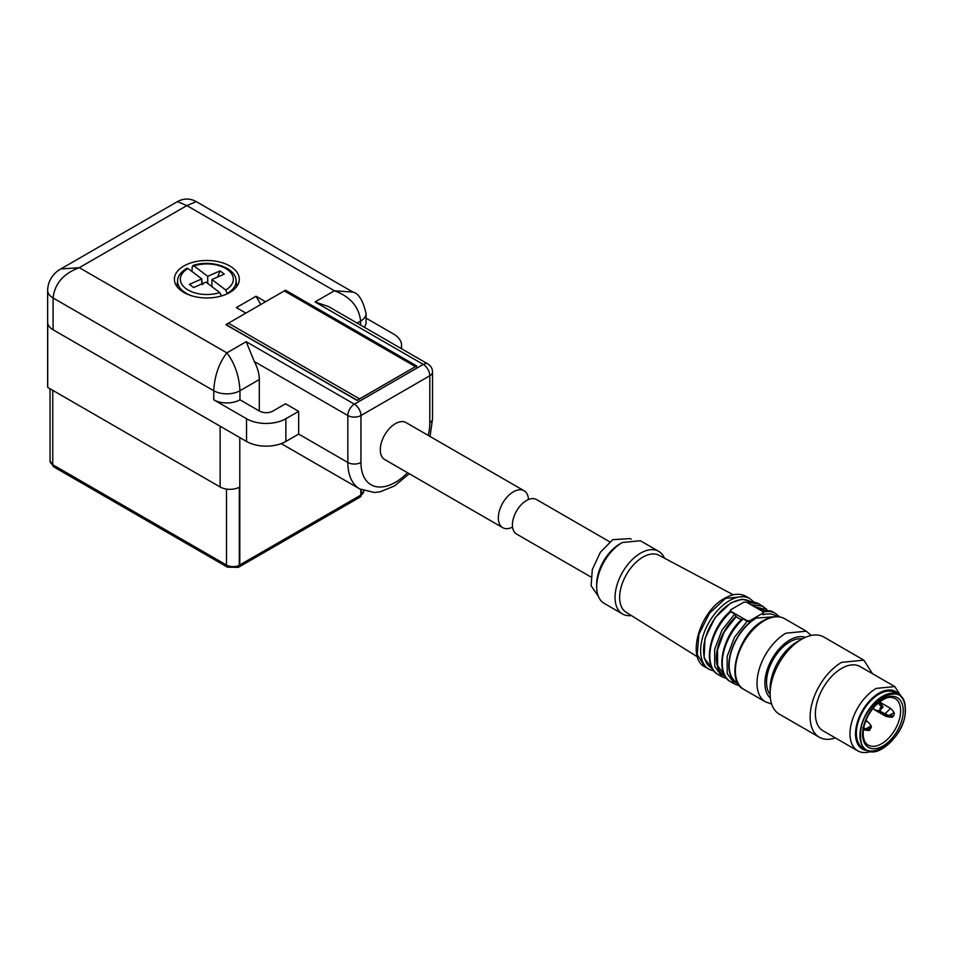 <?xml version="1.0" encoding="UTF-8"?>
<svg xmlns="http://www.w3.org/2000/svg" width="953" height="953" viewBox="0 0 953 953"><rect width="100%" height="100%" fill="white"/><g stroke="black" fill="none" stroke-linecap="round" stroke-linejoin="round"><path stroke-width="1.43" d="M207.706 283.41L207.706 276.334L220.083 270.902L217.582 277.037M219.75 292.583L206.003 282.124L193.626 287.544L189.421 284.339L201.798 278.919L188.039 268.46A26.493 15.296 0 0 0 185.752 288.473A26.493 15.296 0 0 0 219.75 292.583L221.441 295.942A29.257 16.892 0 0 1 220.893 296.121M201.798 283.958L201.798 278.919M186.347 269.246L188.039 268.46M211.911 286.615L211.911 279.527L225.67 289.986L227.386 293.738M202.775 284.625L201.643 280.801M225.67 289.986A26.493 15.296 0 0 0 227.958 269.973A26.493 15.296 0 0 0 193.947 265.863L207.706 276.334M191.934 271.414L192.256 266.661L193.947 265.863L192.875 265.565C210.53 259.252 235.546 267.316 236.058 280.253L236.737 286.543M220.083 270.902L224.289 274.107L211.911 279.527M878.761 710.724L884.896 714.524L892.758 716.596A1.989 1.144 120 0 0 894.164 714.166A1.989 1.144 120 0 0 894.164 714.131A1.989 1.144 120 0 0 892.758 713.356L888.946 715.56L878.857 710.712M884.896 714.524L885.849 716.346C890.864 717.359 893.152 717.454 892.723 716.62L891.377 714.833L892.151 713.868M891.389 714.655L890.638 715.238M891.377 714.595L892.723 713.38M891.377 714.833L890.507 714.714M868.433 727.842L869.803 726.603L865.991 728.807L862.799 727.878M868.433 727.901L867.683 728.497M862.799 727.937L869.803 729.855L867.564 727.961M862.894 729.593C867.909 730.617 870.208 730.701 869.779 729.867L871.209 727.389C871.804 726.4 870.577 724.459 867.528 721.564L865.431 721.683M868.433 728.08L871.209 727.413L869.803 726.603M863.859 660.155L823.868 637.057A44.517 25.695 120 0 0 801.64 639.249L797.042 641.893A38.025 21.955 120 0 0 797.042 641.893A38.025 21.955 120 0 0 797.018 641.905A38.025 21.955 120 0 0 770.131 688.507L770.131 693.808A44.517 25.695 120 0 0 779.351 714.154L819.354 737.253A44.517 25.695 -60 0 1 812.528 701.575A44.517 25.695 -60 0 1 841.606 662.359L863.859 660.155L872.46 673.676M801.64 639.249A44.517 25.695 120 0 0 801.616 639.26A44.517 25.695 120 0 0 770.131 693.808M835.364 737.932A44.517 25.695 -60 0 1 819.354 737.253M870.732 751.476A37.096 21.419 -60 0 1 857.688 750.809L823.058 730.82A37.096 21.419 -60 0 1 817.376 701.098A37.096 21.419 -60 0 1 841.606 668.41A37.096 21.419 -60 0 1 860.154 666.576L894.772 686.565L901.883 697.536M857.688 750.809A37.096 21.419 -60 0 1 851.994 721.087A37.096 21.419 -60 0 1 876.236 688.4L894.772 686.565M867.54 750.559A33.2 19.167 -60 0 1 856.27 726.567A33.2 19.167 -60 0 1 878.988 693.176A33.2 19.167 -60 0 1 899.477 695.225M882.752 748.391A31.997 18.476 -60 0 1 866.599 750.071L862.989 747.986A31.997 18.476 -60 0 1 856.366 733.345A31.997 18.476 -60 0 1 870.327 701.146A31.997 18.476 -60 0 1 894.986 692.569L898.584 694.654A31.997 18.476 -60 0 1 905.219 709.294M880.012 708.389L879.881 710.39M873.413 707.853L874.366 709.723C878.154 710.855 880.179 711.069 880.441 710.354L880.405 710.366M880.25 708.413L881.275 706.733L878.213 703.004M879.929 710.354L882.681 707.507C883.622 707.46 882.395 705.518 879.011 701.682M880.679 707.245L880.465 708.293L882.681 707.543L881.275 706.733M228.386 323.198L225.873 324.651L357.065 400.403L416.044 366.345L416.401 366.941M227.1 325.366L227.124 325.176A1.858 1.072 120 0 1 228.41 323.186L284.304 290.915A1.858 1.072 -60 0 1 285.233 290.82L416.044 366.345L416.735 365.952L285.543 290.2L284.339 290.903M228.41 323.186L359.567 398.902L415.448 366.631A1.858 1.072 -60 0 1 416.318 366.512M359.567 398.902A1.858 1.072 120 0 0 358.697 399.784M229.804 292.476A32.462 18.738 0 0 0 239.31 279.229A32.462 18.738 0 0 0 229.804 265.97A32.462 18.738 0 0 0 183.905 265.97A32.462 18.738 0 0 0 174.399 279.229A32.462 18.738 0 0 0 183.905 292.476A32.462 18.738 0 0 0 229.804 292.476M328.416 306.521L315.05 301.934L334.396 290.772C350.227 296.597 358.971 306.699 360.627 321.054L360.627 325.116M428.254 435.426A48.686 28.113 120 0 0 429.803 422.715L429.803 375.768A9.268 5.349 -120 0 0 423.251 364.403L354.397 404.155A9.268 5.349 -60 0 0 347.833 415.52A9.268 5.349 0 0 0 360.949 415.52L360.949 462.467A9.268 5.349 0 0 1 347.833 462.467L347.833 415.52L254.308 361.509A27.816 16.058 60 0 1 259.311 379.544L259.311 410.969M254.308 361.509L246.196 341.686L226.85 352.86C234.772 363.26 239.143 375.875 239.965 390.718L259.311 379.544M357.113 323.091L360.627 321.054A18.548 10.709 180 0 0 366.059 313.513A18.548 10.709 180 0 0 366.059 313.489L366.059 322.579A18.548 10.709 180 0 1 364.237 327.201M528.474 499.539A21.323 12.318 120 0 0 524.079 490.747L406.038 422.596A21.323 12.318 120 0 0 395.376 423.656A21.323 12.318 120 0 0 381.438 442.454A21.323 12.318 120 0 0 384.714 459.549L502.743 527.688A21.323 12.318 120 0 0 512.559 527.092M366.059 313.513C362.998 300.493 358.626 293.345 352.944 292.071L334.396 290.772L186.848 205.586L196.27 201.619M177.58 201.536L60.766 268.972L79.313 267.674L186.848 205.586L177.437 201.619M524.079 490.747A21.323 12.318 120 0 0 513.405 491.796A21.323 12.318 120 0 0 498.324 517.92A21.323 12.318 120 0 0 502.743 527.688M239.799 437.57L239.799 564.962A13.914 8.029 180 0 1 239.298 565.248L239.298 487.257A13.914 8.029 180 0 1 220.131 486.971L47.71 387.43A18.548 10.709 180 0 1 47.65 386.561L47.65 290.391A18.548 10.709 180 0 0 47.65 290.415A18.548 10.709 180 0 0 53.082 297.967L53.082 329.762A18.548 10.709 180 0 1 47.71 323.067L47.71 387.43M213.734 399.807L213.734 390.718L53.082 297.967C54.738 283.601 63.482 273.511 79.313 267.674L226.85 352.86C218.94 363.26 214.568 375.875 213.734 390.718A18.548 10.709 180 0 0 239.965 390.718L239.965 399.807A18.548 10.709 180 0 1 213.734 399.807L246.529 418.736A27.816 16.058 180 0 0 285.864 418.736L298.658 411.351L298.658 434.068L285.864 441.453A27.816 16.058 180 0 1 246.529 441.453L53.082 329.762M298.658 411.351L285.543 403.774L272.761 411.16C268.389 413.233 264.017 413.233 259.645 411.16L239.965 399.807M366.059 318.135L393.41 333.931A27.816 16.058 180 0 1 401.558 345.284A27.816 16.058 180 0 1 401.022 348.441M285.543 290.999L285.543 290.2M260.788 304.495L256.035 296.264L265.542 301.756M245.874 313.108L236.356 307.616L256.035 296.264M730.26 611.314C709.389 628.754 701.92 666.79 718.252 674.593A40.8 23.563 120 0 1 730.784 611.755L734.727 614.018L736.038 616.758L724.209 631.97L717.514 649.875L717.669 665.802L724.804 675.701M750.833 601.855L750.035 601.391A38.489 22.217 120 0 0 730.784 603.297A38.489 22.217 120 0 0 705.649 637.212A38.489 22.217 120 0 0 711.546 668.053L712.344 668.506M763.293 609.05L755.217 607.18M736.038 616.758L741.303 619.795M743.245 618.95A40.8 23.563 120 0 0 730.713 681.788L734.644 684.063L727.21 673.545L727.127 656.462L734.429 637.331L747.176 621.213L743.245 618.95L741.934 619.76M747.176 620.713L749.808 622.38L749.808 620.713L747.176 620.713L730.784 611.242L730.784 609.729L743.9 602.165L746.521 602.165L762.924 611.623L762.924 613.136L749.808 620.713M763.377 612.708L762.924 614.804A38.954 22.491 -60 0 1 777.16 616.627M776.409 616.615L756.36 618.056A38.489 22.217 120 0 0 731.225 651.971A38.489 22.217 120 0 0 737.122 682.813L737.92 683.277M802.271 638.891A32.926 19.012 120 0 0 789.799 641.905A32.926 19.012 120 0 0 769.405 667.612A32.926 19.012 120 0 0 770.143 694.534M733.286 594.803L659.047 555.289A32.926 19.012 120 0 0 642.918 557.112A32.926 19.012 120 0 0 621.499 585.821A32.926 19.012 120 0 0 626.133 612.303L697.465 656.843M631.315 615.543A36.166 20.883 -60 0 1 622.535 613.982A36.166 20.883 -60 0 1 616.996 584.999A36.166 20.883 -60 0 1 640.619 553.133A36.166 20.883 -60 0 1 658.702 551.346A36.166 20.883 -60 0 1 664.444 558.16M658.702 551.346L640.345 540.744L622.261 542.531A36.166 20.883 120 0 0 596.685 586.822A36.166 20.883 120 0 0 604.178 603.38L622.535 613.982M619.962 543.853L622.249 542.543L619.962 543.853A32.926 19.012 120 0 0 596.685 584.177L596.685 586.822M598.317 596.244L591.134 585.785L592.301 569.632L600.354 552.287L612.755 539.696L630.076 538.564L631.231 539.231M609.789 541.84L536.491 499.527A19.942 11.507 120 0 0 526.521 500.504A19.942 11.507 120 0 0 513.5 518.075A19.942 11.507 120 0 0 516.562 534.061L590.896 576.97M762.924 611.623L762.924 614.804M730.784 611.755L730.784 609.729M186.848 268.21C180.772 272.189 177.711 276.203 177.651 280.253A29.257 16.892 0 0 0 192.816 296.121M227.35 293.345A29.257 16.892 0 0 0 236.058 280.253M874.366 709.723L885.968 716.418M890.602 708.389L884.896 713.916M867.659 721.635L865.848 720.587M415.448 366.631L284.304 290.915M227.124 325.176L357.232 400.296M315.05 301.934L423.251 364.403A9.268 5.349 -60 0 1 427.885 363.951L328.166 306.378M246.196 341.686L354.397 404.155A9.268 5.349 60 0 1 360.949 415.52L429.803 375.768A9.268 5.349 0 0 0 432.519 371.98A9.268 9.268 0 0 0 427.885 363.951M363.665 490.795L363.665 491.236A9.268 5.349 180 0 1 361.27 494.821A4.634 2.811 57.5 0 1 360.317 496.942A4.634 2.811 57.5 0 1 360.055 497.073M360.949 462.467A48.686 28.113 120 0 0 407.562 472.736M285.864 418.736L285.864 441.453M360.782 489.52L360.782 495.119A4.634 2.68 60 0 1 359.829 497.24L238.846 567.083A4.634 2.68 60 0 1 238.572 567.214M361.27 489.759L361.27 494.821A13.914 8.029 180 0 1 360.782 495.119L239.799 564.962A4.634 2.68 60 0 1 238.846 567.083L238.333 567.369A4.634 2.537 62.4 0 0 239.298 565.248A9.268 5.349 180 0 1 226.516 565.058L226.516 489.08M220.131 426.217L220.131 486.971M52.76 390.349L52.76 464.742A9.268 5.349 180 0 1 50.044 460.954L50.044 388.776M298.658 434.068L347.833 462.467A57.954 33.462 120 0 0 359.841 488.996L374.493 492.498L380.104 491.819L394.566 485.923L409.266 473.724M430.041 436.45L432.519 418.927A9.268 5.349 180 0 1 429.803 422.715M53.725 466.863A4.634 2.68 120 0 1 52.76 464.742L226.516 565.058A4.634 2.68 -60 0 0 227.481 567.178L53.725 466.863L50.044 460.954M246.529 418.736L246.529 441.453M746.759 602.296L759.053 603.928A40.8 23.563 120 0 0 747.152 602.522M718.252 674.593L722.195 676.868L714.75 666.35L714.667 649.267L721.969 630.136L734.727 614.018M725.257 676.463A38.954 22.491 -60 0 1 717.073 650.625A38.954 22.491 -60 0 1 736.038 616.353M764.175 609.062L754.585 606.811M738.301 683.92A38.954 22.491 -60 0 1 729.593 657.463A38.954 22.491 -60 0 1 749.808 622.38M763.353 612.029A40.8 23.563 -60 0 1 775.456 613.387L779.566 616.865M751.083 604.786L762.984 606.203M759.219 609.491L771.513 611.123L759.601 609.706M751.583 601.855L742.22 599.187L730.784 602.915L715.084 617.651L704.994 638.486L704.1 657.963L712.725 669.161M705.137 667.029C686.112 658.273 699.8 611.183 724.614 598.281C732.786 593.707 739.897 593.064 745.949 596.352L725.543 598.377L709.509 613.244L698.883 634.329L697.239 654.532L705.137 667.029L709.08 669.304A40.8 23.563 -60 0 1 702.826 636.604A40.8 23.563 -60 0 1 729.474 600.64A40.8 23.563 -60 0 1 749.88 598.627L753.99 602.105M743.828 689.364C724.804 680.609 738.48 633.519 763.305 620.617C771.477 616.043 778.589 615.4 784.629 618.688A40.8 23.563 120 0 0 764.235 620.713A40.8 23.563 120 0 0 737.574 656.665A40.8 23.563 120 0 0 743.828 689.364L765.473 701.861L771.644 704.017M765.473 701.861A40.8 23.563 120 0 1 759.219 669.161A40.8 23.563 120 0 1 785.868 633.209L806.274 631.184L784.629 618.688M805.392 637.343A35.237 20.347 120 0 0 789.799 640.023A35.237 20.347 120 0 0 767.344 669.316A35.237 20.347 120 0 0 770.369 698.013M905.219 709.675C906.589 675.665 859.249 703.004 860.619 735.418C859.249 769.428 906.589 742.089 905.219 709.675M903.241 710.819A28.745 16.594 -60 0 1 882.919 746.02A28.745 16.594 -60 0 1 862.596 734.286A28.745 16.594 -60 0 1 882.919 699.073A28.745 16.594 -60 0 1 903.241 710.819M859.963 735.418A31.997 18.476 -60 0 1 873.937 703.231A31.997 18.476 -60 0 1 898.584 694.654C902.932 697.215 905.195 702.158 905.35 709.485C906.482 731.701 878.869 759.553 866.599 750.071A31.997 18.476 -60 0 1 859.963 735.418M900.621 710.819A26.898 15.522 -60 0 1 888.887 737.884A26.898 15.522 -60 0 1 868.159 745.079C865.05 743.447 863.37 739.588 863.132 733.524C863.537 723.434 867.718 714.047 875.676 705.351C887.958 694.582 891.174 697.358 895.058 698.501A26.898 15.522 -60 0 1 900.621 710.819M177.651 280.253L176.972 286.543M879.488 701.968L890.483 708.317C893.533 711.212 894.76 713.154 894.164 714.131M880.441 710.354L880.441 709.401M363.665 491.236L359.829 497.24M196.115 201.524C189.945 198.248 183.762 198.248 177.592 201.524M432.519 371.98L432.519 418.927M359.841 488.996L281.23 443.61M401.558 345.284L401.558 348.75M60.754 268.972C58.05 270.33 47.924 277.073 47.65 290.415M227.481 567.178L238.333 567.369M352.622 291.892L196.127 201.536M726.865 678.619L722.195 676.868M730.713 681.788C714.547 674.045 721.659 636.592 742.232 618.938M739.719 685.886L734.644 684.063M759.053 603.928L766.843 609.372M771.513 611.123L775.456 613.387M709.08 669.304L714.142 671.115M745.949 596.352L749.88 598.627M811.229 635.448L806.274 631.184M763.46 613.22L763.46 612.386M730.248 611.326L730.248 610.492"/></g></svg>
